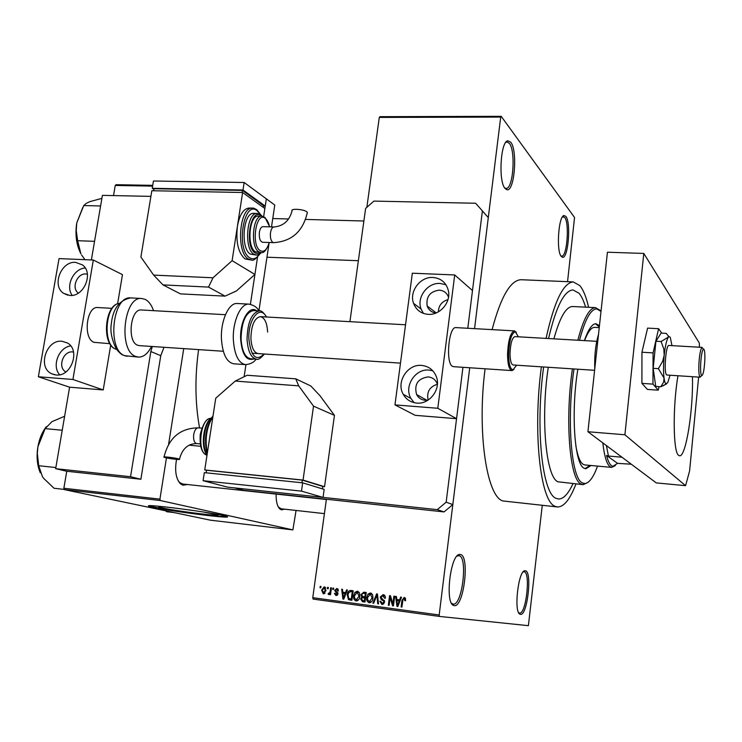 <?xml version="1.0" encoding="UTF-8"?>
<svg xmlns="http://www.w3.org/2000/svg" width="742" height="742" viewBox="0 0 742 742"><rect width="100%" height="100%" fill="white"/><g stroke="black" fill="none" stroke-linecap="round" stroke-linejoin="round"><path stroke-width="1.11" d="M460.448 554.506C470.038 555.721 463.759 607.874 454.215 605.611L453.594 605.444C444.727 603.218 450.459 554.33 459.521 554.459L460.448 554.506M451.461 603.163L453.102 604.09C462.173 606.26 468.137 556.815 459.01 555.684L456.951 556.129M510.737 142.186C517.907 150.58 514.429 192.623 506.786 189.674L505.089 188.468C498.281 181.734 500.488 141.741 507.732 140.767L510.737 142.186M504.643 187.856L506.127 188.422C513.176 189.256 515.922 150.997 509.364 143.391L507.027 141.954L505.692 142.492M565.886 216.441C571.284 222.609 568.094 259.691 562.362 257.224L561.314 256.472C556.12 251.482 558.476 215.931 564.022 215.532L565.886 216.441M560.896 255.879L561.675 256.129C567.027 257.029 569.671 223.082 564.699 217.462L562.557 216.775M525.438 570.765C532.422 571.498 527.367 616.138 520.457 614.339L520.096 614.237C513.538 612.799 518.241 570.422 524.882 570.746L525.438 570.765M518.649 612.632L519.493 613.04C526.05 614.766 530.845 572.444 524.204 571.776L523.138 571.924M173.405 507.843C162.275 506.601 157.443 506.359 158.909 507.101L162.424 508.01C176.921 511.21 223.899 517.035 217.471 514.827L203.438 512.017M154.067 507.491C173.47 511.73 235.242 519.391 226.82 516.488L223.064 515.495C205.46 511.414 140.062 503.262 149.281 506.267L154.067 507.491M149.216 505.766L154.141 507.055C170.818 510.691 223.156 517.536 226.996 516.562M190.434 444.532L191.677 445.423M187.253 484.507L182.977 485.24L180.371 483.775C175.863 478.646 174.593 470.511 176.55 459.372M178.034 480.547L179.638 482.523L182.782 484.025M284.585 509.17L281.487 509.865L279.873 508.993C277.211 506.341 275.968 501.369 276.154 494.098M278.278 506.897L281.097 508.78L324.412 513.631M588.591 307.29C586.301 297.152 583.388 289.937 579.864 285.624L573.232 281.914C563.243 282.813 554.191 301.642 546.066 338.398M541.391 366.826C532.543 432.484 540.491 502.269 555.248 506.35L557.511 506.962C563.892 507.036 570.051 499.375 575.959 483.969M521.589 279.743L520.94 279.715C510.366 280.346 500.757 296.986 492.104 329.633M485.073 368.793C476.921 432.15 486.715 496.648 502.881 500.952L557.316 506.944M198.587 349.612C194.775 377.233 195.1 403.342 199.561 427.958M556.148 498.355L558.392 498.986C563.336 499.153 568.196 494.051 572.972 483.682C568.196 494.051 563.336 499.153 558.392 498.986L556.148 498.355C542.309 494.172 535.13 427.967 543.645 366.965C535.13 427.967 542.309 494.172 556.148 498.355M585.596 307.151C583.722 300.835 581.533 296.197 579.02 293.229L572.991 289.918C564.133 290.614 555.99 306.817 548.561 338.538C555.99 306.817 564.133 290.614 572.991 289.918L579.02 293.229C581.533 296.197 583.722 300.835 585.596 307.151M327.37 588.684L327.556 587.339L328.335 587.441L328.159 588.796L327.37 588.684L328.159 588.796M330.199 591.318L330.682 587.757L331.47 587.859L330.533 594.732L329.745 594.63L329.893 593.535L328.799 594.63L328.103 594.157L328.465 593.201L329.856 592.7L330.199 591.318L330.978 591.42M332.741 589.408L332.926 588.054L333.705 588.165L333.52 589.51L332.741 589.408L333.52 589.51M334.651 590.428L336.849 588.452L338.473 590.92L337.666 590.938L336.664 589.426L335.458 590.354L337.953 593.86L336.024 595.603L334.364 593.377L335.171 593.359L336.024 594.602L337.156 593.897L334.651 590.428L335.449 590.53M345.531 592.617L346.597 589.881L347.423 589.992L343.741 599.165L342.906 599.044L341.672 589.222L342.498 589.333L342.804 592.255L346.328 592.728M357.403 591.188L359.49 592.988L359.833 596.364C359.657 598.989 358.46 600.528 356.253 600.983L356.095 600.964C354.008 600.046 353.201 598.275 353.684 595.659L354.936 592.339L357.403 591.188M370.508 592.941L372.605 594.741L372.966 598.135C372.799 600.76 371.603 602.3 369.377 602.764L369.21 602.754C367.105 601.818 366.288 600.046 366.771 597.421L368.023 594.092L370.508 592.941M404.214 597.431L405.401 598.284L405.596 600.677L404.761 600.686L404.028 598.553L403.054 599.165L401.923 607.077L401.107 606.965L401.951 600.408L404.214 597.431M312.762 597.69L439.181 614.988L439.431 616.426L313.105 599.091L312.762 597.69L326.406 499.245M366.845 207.343L379.301 117.421L379.913 116.679L501.212 116.327L574.549 217.489L567.556 281.672M439.181 614.988L469.732 367.763L452.824 504.579L444.031 511.924L437.251 509.652L446.165 502.195L462.943 367.309L456.553 418.692L415.223 415.334L394.967 404.9L437.799 408.276L456.553 418.692M488.292 217.601L475.65 203.262L488.292 217.601L474.565 328.65L500.711 117.088L379.301 117.421M399.604 599.87L400.68 597.087L401.533 597.199L397.814 606.52L396.961 606.399L395.607 596.41L396.451 596.522L396.784 599.49L400.42 599.981M392.87 603.886L393.863 596.178L394.679 596.28L393.436 605.917L392.564 605.806L390.144 597.616L389.142 605.333L388.335 605.231L389.578 595.603L390.45 595.724L392.87 603.886L393.687 603.979M380.238 597.06L383.113 594.62L384.569 595.297L385.33 596.818L385.367 598.219L384.542 598.228L382.891 595.733L381.045 597.152L384.616 602.17L381.972 604.489L379.923 601.289L380.739 601.27L382.241 603.376L383.809 602.022L383.688 601.011L381.165 599.508L380.238 597.06L381.045 597.171M372.855 603.125L376.639 593.878L377.428 593.99L378.55 603.895L377.715 603.784L376.936 595.056L373.699 603.237L372.855 603.125L373.708 603.218M360.992 594.648L363.793 592.172L366.26 592.496L364.999 602.05L362.513 601.716L360.64 599.017L361.771 597.134L360.992 594.648L363.302 596.642L364.869 596.856L365.314 593.507L362.782 593.294L361.79 594.741M347.228 594.852C347.386 592.125 348.601 590.66 350.864 590.447L353.192 590.753L351.912 600.269L348.462 599.629L347.228 594.852L348.017 594.945M321.62 590.113L324.282 586.783L325.97 590.623L323.308 593.888L321.62 590.113L322.399 590.205M320.025 587.71L320.21 586.365L320.989 586.468L320.804 587.812L320.025 587.71L320.804 587.812M439.431 616.426L528.387 625.673L542.263 505.395M64.35 489.618L63.868 488.255L159.929 499.134L160.365 500.525L64.35 489.618L210.505 520.198L292.877 529.899L296.077 510.459M152.592 186.121L115.242 185.444L116.058 184.693L152.722 185.352M159.929 499.134L166.458 457.888M168.61 444.245L183.738 348.619M63.868 488.255L66.752 471.253L140.887 479.249L160.754 355.678L150.839 351.532L152.286 346.514M113.526 195.591L115.242 185.444M160.365 500.525L292.877 529.899M501.212 116.327L500.711 117.088M405.568 598.757L404.028 598.553M401.932 607.058L401.107 606.965M404.325 598.59L405.076 597.811M401.533 597.199L400.68 597.087M397.823 606.502L396.961 606.399M398.009 600.797L397.851 599.638M396.46 596.522L395.607 596.41M399.187 600.964L396.924 600.658L397.452 605.444L399.187 600.964L396.924 600.658M398.908 603.765L398.064 603.663M398.204 605.537L397.452 605.444M394.679 596.29L393.863 596.178M393.436 605.899L392.564 605.806M391.053 597.737L390.144 597.616M389.142 605.324L388.335 605.231M390.45 595.724L389.578 595.603M385.089 596.049L382.891 595.733M382.983 604.424L382.037 603.348M380.739 601.391L379.923 601.289M383.957 603.58L382.093 603.357M383.985 603.58L382.241 603.376M384.616 602.124L383.809 602.022M384.588 601.122L383.688 601.011M382.501 600.195L384.319 600.426L383.048 599.749L381.165 599.508M383.048 599.749L382.39 599.026M382.77 595.715L384.031 594.899M377.428 593.99L376.639 593.878M378.55 603.877L377.715 603.784M377.557 595.14L376.936 595.056M370.249 602.671L369.238 601.614M367.578 597.514L366.771 597.421M369.275 594.259L368.023 594.092M370.212 594.045L371.445 593.266M372.41 594.333L370.36 594.054L367.568 597.551L367.624 599.759L369.349 601.632L372.169 598.006L370.36 594.054M371.278 601.855L369.349 601.632M372.976 598.108L372.169 598.006M363.524 593.266L366.26 592.506M364.999 602.012L362.513 601.716M364.461 601.938L362.717 600.603M361.447 599.109L360.64 599.017M363.237 597.774L363.719 597.375L361.771 597.134M363.719 597.375L363.107 596.614M365.314 593.507L363.626 593.285M365.147 600.918L364.35 600.825L364.721 597.969L365.528 598.071L365.055 597.996M364.721 597.969L362.374 597.746L361.456 598.97L362.959 600.64L364.35 600.825M365.676 596.958L364.869 596.856M357.152 600.872L356.188 599.842M354.481 595.752L353.684 595.659M356.179 592.506L354.936 592.339M357.171 592.302L358.358 591.532M359.286 592.58L357.254 592.302L354.481 595.789L354.528 597.987L356.234 599.851L359.045 596.243L357.254 592.302M358.2 600.083L356.234 599.851M359.842 596.345L359.045 596.243M350.53 591.541L352.849 590.715L350.864 590.447M351.921 600.232L348.462 599.629M350.456 599.861L349.556 598.813M352.246 591.764L350.827 591.569L348.647 592.691L348.017 594.973L348.768 598.516L351.272 599.054L352.246 591.764L350.827 591.569M352.07 599.146L351.272 599.054M347.423 589.992L346.597 589.881M343.75 599.146L342.906 599.044M344.195 593.563L344.056 592.422M342.498 589.333L341.672 589.222M345.113 593.693L342.915 593.396L343.398 598.108L345.113 593.693L342.915 593.396M344.826 596.457L344.01 596.355M344.13 598.191L343.398 598.108M338.306 589.649L336.664 589.426M336.989 595.427L336.497 594.657M335.161 593.479L334.364 593.377M337.638 594.806L336.024 594.602M337.935 593.999L337.156 593.897M337.981 593.424L336.979 593.294M337.879 592.886L336.72 591.717M337.118 589.491L337.823 588.87M333.705 588.165L332.926 588.054M331.47 587.859L330.682 587.757M330.533 594.722L329.745 594.63M330.682 593.628L329.893 593.535M329.429 594.323L328.103 594.157M330.682 593.609L329.012 593.405M330.793 592.821L329.856 592.7M328.335 587.451L327.556 587.339M324.412 593.674L323.92 592.96M324.606 587.822L325.265 587.256M323.466 592.904L325.191 590.521L324.133 587.757L322.408 590.15L323.466 592.904L325.07 593.108M325.97 590.623L325.191 590.521M325.757 587.97L324.133 587.757M320.989 586.468L320.21 586.365M606.399 445.562L608.44 456.042L606.557 455.477L617.557 463.351L631.312 464.214M606.557 455.477C608.319 462.34 610.471 465.93 613.013 466.254L617.557 463.351M615.35 465.586L611.686 467.386C607.568 466.672 604.619 458.51 602.829 442.891M608.44 456.042L621.981 457.23M577.851 369.21C570.811 411.745 574.456 464.121 583.982 468.128L585.818 468.758L591.068 465.512M585.141 468.638L589.871 465.401M599.313 326.981L595.492 323.753M601.001 311.417L596.8 308.922C590.817 308.95 585.039 319.422 579.493 340.318M574.011 368.95C566.443 420.046 571.321 478.738 582.377 482.894L584.603 483.543C589.037 483.348 593.35 477.533 597.551 466.097M588.128 482.254L583.295 484.665L581.023 484.007C569.8 479.851 564.783 420.64 572.416 368.848M577.842 340.226C583.444 318.837 589.296 307.967 595.409 307.624L599.935 310.175M572.843 306.529L572.425 306.511C565.933 306.836 559.756 317.613 553.903 338.853M548.282 367.271C540.426 418.701 546.038 477.57 557.993 481.79L582.869 484.628M584.956 464.956L583.166 464.334C580.031 462.266 577.582 456.024 575.82 445.627M584.557 340.615C587.924 331.813 591.253 327.398 594.565 327.361L594.843 327.38M599.462 325.636L595.947 323.735C592.097 323.809 588.248 329.439 584.418 340.606M84.95 259.681L81.527 254.914M94.549 241.317L77.66 240.714L76.25 230.586L76.741 222.98L83.753 205.562L86.118 203.447L89.865 201.629L101.895 198.374M82.77 207.5L76.741 222.98C74.988 234.63 76.37 244.897 80.869 253.773L77.66 240.714M100.597 205.97L83.753 205.562M64.276 489.423L54.027 488.255L43.732 478.404L42.442 476.661L38.714 465.726L37.323 453.464L37.907 446.721L45.141 428.626L51.921 421.669L64.628 416.262M55.854 467.553L38.714 465.726M62.235 430.249L45.141 428.626M46.394 426.622C42.229 431.853 39.4 438.55 37.907 446.721C36.321 456.664 37.128 465.373 40.328 472.867M174.092 512.583L166.635 511.711L165.707 510.83M437.4 384.245C429.562 386.749 426.474 392.017 428.143 400.077L425.129 400.272C421.289 399.855 418.442 397.944 416.587 394.531C413.999 384.365 417.848 378.494 428.134 376.917C432.41 377.372 435.424 379.607 437.177 383.605L437.4 384.226M448.511 297.152C446.897 292.886 443.818 290.549 439.273 290.141C429.98 291.439 425.945 296.726 427.169 306.001C428.7 310.128 431.658 312.456 436.036 312.994M447.964 299.657C441.861 301.456 438.652 305.537 438.337 311.881M432.957 277.48C420.232 276.469 408.953 291.578 413.582 303.404C416.188 310.017 421.057 313.662 428.18 314.348C440.127 315.415 451.368 301.985 448.279 290.298C446.053 282.507 440.943 278.231 432.957 277.48M445.933 284.752L440.136 283.444C427.577 282.424 416.475 297.31 421.048 308.969L423.404 313.393M421.577 365.416C407.516 363.868 395.94 382.065 403.212 394.271C406.217 399.502 410.716 402.433 416.707 403.073C429.674 404.622 441.332 388.966 436.333 376.658C433.597 369.924 428.672 366.177 421.577 365.416M432.79 370.768L429.015 370.072C415.13 368.524 403.741 386.443 410.929 398.473L414.138 402.674M456.005 327.612L455.866 327.602C448.734 326.304 445.441 362.81 452.397 366.288L453.548 366.678M482.365 211.155L467.803 328.27L472.487 290.558L454.707 274.957L437.799 408.276M394.967 404.9L412.339 273.204L454.707 274.957M692.444 376.695C693.427 409.445 685.905 457.174 679.589 455.783L678.513 455.263C673.105 451.85 672.642 406.607 677.975 375.749M587.933 431.742L624.903 434.775L685.58 485.667L656.28 482.912L587.933 431.742L607.429 252.215L643.796 253.439L699.326 343.036L699.465 347.228M698.621 377.103L689.596 470.985L685.58 485.667M624.903 434.775L643.796 253.439M267.63 332.073C267.055 322.668 264.597 317.53 260.247 316.648C254.404 318.105 251.288 325.311 250.898 338.278C251.519 347.646 253.959 352.747 258.216 353.6M253.606 310.583L253.374 310.573C245.676 312.465 241.577 321.88 241.067 338.806C241.901 351.012 245.129 357.672 250.731 358.785L256.435 359.174M237.431 303.515L237.115 303.506C228.768 302.69 220.55 320.804 221.431 338.825C222.544 354.082 226.681 362.411 233.832 363.812L245.305 364.619M661.753 333.13L658.59 328.697L647.59 328.112L641.941 352.227L641.904 383.373L647.432 389.42L658.265 390.171L659.044 386.647M658.59 328.697L653.09 352.895L641.941 352.227M653.09 352.895L652.969 384.124L641.904 383.373M652.969 384.124L658.265 390.171M671.992 345.651L670.23 337.165L669.071 336.655L661.113 341.533L655.928 341.246L653.183 368.32L655.724 386.415L660.844 386.767L666.706 383.809M655.928 341.246L661.113 333.093L666.214 333.371L668.347 335.978L668.097 337.656C666.446 340.634 665.147 346.523 664.192 355.344L662.634 361.382L658.377 368.653L653.183 368.32M668.894 345.466L668.848 345.466C665.945 344.64 663.71 372.206 666.474 374.747L666.947 375.035M661.113 341.533L663.858 349.185L664.192 355.344C663.357 364.303 663.302 371.881 664.044 378.068L663.645 382.065L660.844 386.767M658.377 368.653L664.044 378.068C664.517 381.481 665.184 383.401 666.047 383.827L667.754 382.594L670.045 375.229M250.406 304.313L257.52 257.196L254.914 274.466L232.116 260.665L237.384 226.44C235.77 242.282 238.321 253.115 245.045 258.93L251.343 260.025M249.331 208.057L248.978 208.048C243.395 208.752 239.527 214.883 237.384 226.44L242.615 192.503L264.866 208.511L263.642 216.618L266.332 198.828L274.781 205.052L271.507 226.913M256.083 359.156C253.931 362.384 250.416 364.211 245.546 364.637C238.488 363.246 234.416 354.889 233.34 339.586C232.496 321.49 240.631 303.311 248.858 304.118C253.792 305.101 257.149 307.355 258.93 310.879L268.984 243.747M150.904 196.38L102.415 195.35L91.368 259.941M117.598 303.849L122.467 274.651L93.325 260.025L59.035 258.606L38.361 376.76L69.6 387.194L55.659 468.684L66.752 471.253M55.659 468.684L130.546 476.726L140.887 479.249M130.546 476.726L150.839 351.532M164.019 347.293L160.754 355.678M245.945 364.647L244.118 376.75M444.031 511.924L243.719 490.332L234.5 487.884L437.251 509.652M446.165 502.195L452.824 504.579M475.65 203.262L373.875 201.101L365.62 208.428L349.918 321.666M164.9 457.517L164.01 457.202C162.025 456.265 174.824 457.749 178.618 458.89L179.462 459.196C181.428 460.133 168.759 458.667 164.9 457.517M215.746 398.204L204.736 469.955L303.051 480.074L324.532 486.715L334.447 415.372L320.015 395.746L310.768 385.942L295.752 378.837L298.711 385.859L235.251 381.063L215.746 398.204M322.779 486.529L324.532 486.715M204.736 469.955L206.526 470.456M322.455 488.857L322.789 486.427L302.346 480.111L206.564 470.252L206.165 472.821M235.251 381.063L247.179 375.257L295.752 378.837M303.051 480.074L313.523 406.143L334.447 415.372M313.523 406.143L298.711 385.859M301.966 482.764L302.346 480.111M323.058 497.39L324.171 489.386L302.662 482.838L204.328 472.635L203.085 480.686L227.516 487.132L323.058 497.39L301.484 491.139L302.662 482.838M301.484 491.139L203.085 480.686M704.844 359.916C705.021 352.496 704.529 348.879 703.37 349.055C702.006 350.966 701.079 356.253 700.615 364.916C700.448 371.074 700.791 374.682 701.635 375.73C703.175 375.294 704.241 370.026 704.844 359.916M701.125 376.166L700.003 377.112C699.047 375.953 698.658 371.946 698.843 365.101C699.363 355.474 700.392 349.603 701.923 347.479L702.989 348.638M518.398 336.803L515.347 331.795C511.516 333.056 509.272 340.532 508.622 354.231C508.78 364.137 510.246 369.321 513.037 369.794L516.599 365.203M513.937 369.433L511.961 370.592C509.16 369.794 507.686 364.378 507.547 354.333C508.177 340.392 510.459 332.574 514.373 330.876L516.302 332.277M514.976 336.608L514.892 336.608C512.101 337.823 510.477 343.407 510.023 353.35C510.116 360.529 511.173 364.405 513.167 364.981L594.611 370.304M65.908 371.937C57.319 367.735 63.033 350.706 72.614 351.921L73.523 352.033M87.398 274.178L85.97 273.974C77.057 273.075 71.028 288.239 78.383 293.09M75.563 262.362C61.085 260.943 51.486 285.818 63.645 293.35L69.841 295.455C83.985 297.023 93.919 272.917 82.464 264.913L75.563 262.362M85.228 267.992C73.606 268.548 65.222 286.134 72.178 295.372M61.929 341.246C46.31 339.326 37.285 367.373 51.541 373.699L56.095 374.979C71.334 377.057 80.785 349.881 67.299 342.906L61.929 341.246M70.703 345.92C58.776 347.275 51.56 366.066 59.657 374.756M97.935 307.559L97.731 307.54C86.313 306.103 82.854 338.862 94.076 342.331L109.899 343.676M69.6 387.194L103.221 389.93L110.734 344.947M38.361 376.76L72.929 379.487L103.221 389.93M93.325 260.025L72.929 379.487M139.422 345.651L137.65 345.243C126.891 341.774 130.332 308.561 141.286 309.98L141.49 309.989M151.479 346.458C147.936 353.563 143.633 357.106 138.569 357.097L135.814 356.475C118.043 351.096 123.608 296.132 141.629 298.488L145.163 299.378C148.752 301.224 151.554 304.99 153.548 310.666M306.817 211.832C303.654 209.133 290.113 208.289 292.06 210.904C289.343 220.81 283.296 226.171 273.928 226.978C272.286 227.2 271.155 229.055 270.524 232.561C270.042 237.273 270.765 240.538 272.694 242.328L273.659 242.653C291.829 241.419 303.061 231.337 307.355 212.388L306.817 211.832M273.566 242.643L262.585 242.272C259.997 241.391 258.93 238.043 259.394 232.218C260.025 228.721 261.175 226.867 262.835 226.653L262.937 226.653M258.494 216.098L258.253 216.098C249.127 215.106 246.594 247.188 255.443 251.788L260.934 252.614M253.894 213.381L253.625 213.371C243.126 212.24 240.25 248.913 250.434 254.116L256.194 255.035M242.615 192.503L151.832 190.731L140.887 257.029L153.65 275.106L213.019 277.786L232.116 260.665M213.019 277.786L208.511 287.089L163.008 284.9L180.408 293.878L225.058 296.132L236.401 290.966L254.914 274.466M208.511 287.089L225.058 296.132M163.008 284.9L153.65 275.106M242.087 192.493L242.411 190.397L153.974 188.728L153.64 190.768M242.411 190.397L263.558 205.673L263.299 207.38M153.872 189.349L152.24 188.301L242.996 189.998L265.237 206.081L263.503 206.044M242.996 189.998L244.155 182.495L153.446 181.002L152.24 188.301M244.155 182.495L266.332 198.828L265.237 206.081M258.281 216.098L262.278 216.228M307.225 213.26L307.355 212.388M402.767 600.51L401.951 600.408M377.734 596.698L377.057 596.614M365.732 592.431L363.793 592.172M365.175 598.015L363.228 597.774M351.68 600.204L349.695 599.972M337.916 593.006L336.135 592.784M237.115 303.506L249.312 304.146M256.537 310.75C249.219 304.841 239.749 321.193 240.631 338.964C242.013 354.481 246.363 361.159 253.681 358.989M264.412 354.017C260.748 358.284 258.151 360 256.63 359.193C251.074 358.08 247.874 351.411 247.049 339.187C247.568 322.223 251.64 312.79 259.283 310.898L259.932 310.954M266.322 316.982C260.192 304.201 247.847 319.218 248.867 339.029C251.019 356.726 256.101 361.716 264.124 353.999M201.741 428.153L198.197 427.837C196.046 428.023 194.562 430.23 193.718 434.478C193.217 439.292 194.052 442.297 196.24 443.475L196.649 443.558C187.884 443.67 182.152 448.891 179.462 459.196M212.926 416.55C206.536 427.142 204.671 439.301 207.333 453.019M211.192 418.358C203.948 424.6 201.462 446.434 207.083 454.661M206.489 454.976C201.611 452.861 199.533 446.016 200.247 434.45C203.104 423.45 206.601 418.108 210.728 418.405C200.312 417.987 196.574 453.037 206.842 455.069L206.777 455.059M594.769 368.82C594.351 355.603 595.594 344.167 598.497 334.494M597.653 342.248L595.891 358.451M130.972 297.932L130.629 297.913C112.404 295.548 106.829 350.326 124.804 355.696L138.3 357.078M115.492 349.028C101.311 344.065 104.872 304.294 119.249 303.432C105.262 304.443 102.313 345.086 115.919 349.176L115.789 349.157M260.034 253.773C255.888 258.949 253.087 261.036 251.64 260.043L248.514 259.069C235.733 252.697 239.295 206.703 252.447 208.131L253.328 208.196M260.396 214.54L257.038 210.617C243.524 199.552 235.696 250.323 249.859 257.864C253.328 259.821 256.556 258.559 259.552 254.098M261.323 252.623C259.106 254.562 257.483 255.369 256.435 255.044L253.912 254.246C243.766 249.043 246.65 212.323 257.103 213.455L257.743 213.501M261.527 216.182L260.906 215.69C250.304 207.083 244.192 247.003 255.257 253.041L257.984 253.773L260.711 252.605M269.327 242.504C266.638 249.943 263.911 253.319 261.147 252.623L258.93 251.918C250.119 247.318 252.651 215.199 261.74 216.191L265.005 217.462L269.689 226.857M269.55 226.848C268.641 222.656 267.176 219.799 265.172 218.296C256.036 210.886 250.777 245.444 260.284 250.713C264.059 252.503 267.027 249.766 269.188 242.495M505.627 188.366L506.786 189.674M561.351 256.092L562.362 257.224M505.033 188.403L505.664 188.412M451.924 603.932L452.583 604.025M573.232 281.914L520.94 279.715M457.573 555.498L458.222 555.572M506.118 141.954L506.601 141.954M279.168 507.88L279.873 508.993M179.638 482.523L180.371 483.775M369.442 601.641L371.371 601.864M356.308 599.861L358.284 600.092M519.14 612.948L520.096 614.237M523.676 571.748L524.882 570.746M562.928 216.608L564.022 215.532M506.508 142.056L507.732 140.767M452.518 603.932L453.594 605.444M458.129 555.656L459.521 554.459M599.239 327.621L594.565 327.361M611.798 467.395L613.013 466.254M611.658 467.386L584.807 464.937M596.8 308.922L595.659 307.633M595.409 307.624L572.425 306.511M584.603 483.543L583.295 484.665M363.877 221.005L305.667 219.428M288.61 218.973L272.759 218.547M358.367 260.711L266.972 257.205M189.071 445.172L200.581 446.276M182.718 484.016L326.369 499.514M426.835 400.263L416.587 394.531M436.25 312.911L427.169 306.001M421.048 308.969L413.582 303.404M410.929 398.473L403.212 394.271M253.374 310.573L259.283 310.898C260.952 310.202 263.391 312.243 266.61 317.001M669.071 336.655L668.347 335.978M666.047 383.827L663.339 385.766M198.197 427.837C180.139 428.162 168.759 437.873 164.047 456.97M213.056 415.733C205.701 426.789 203.725 439.635 207.139 454.262M211.618 417.681C203.289 422.884 200.377 447.176 207.018 455.087M200.155 443.892L196.649 443.558M703.37 349.055L701.923 347.479M515.347 331.795L514.577 330.895M702.173 347.386L668.848 345.466M597.746 341.376L514.892 336.608M97.731 307.54L111.912 308.338M141.286 309.98L225.457 314.701M260.247 316.648L405.531 324.783M455.866 327.602L514.373 330.876M139.246 345.633L223.305 351.263M252.057 353.192L400.476 363.126M453.436 366.669L511.859 370.583M700.198 377.205L666.9 375.025M513.037 369.794L512.166 370.583M701.635 375.73L700.003 377.112M67.735 295.168L63.645 293.35M54.732 374.793L51.541 373.699M141.629 298.488L130.629 297.913C119.323 300.139 112.877 308.793 111.309 323.864C110.076 331.164 111.717 339.484 116.225 348.823C119.128 352.487 121.4 354.583 123.061 355.121M127.179 356.29L124.202 355.603M248.978 208.048L252.447 208.131C252.929 207.816 254.404 208.372 256.862 209.782L260.915 214.995M253.625 213.371L257.103 213.455L260.739 214.855L262.13 216.21M262.835 226.653L273.928 226.978"/></g></svg>
